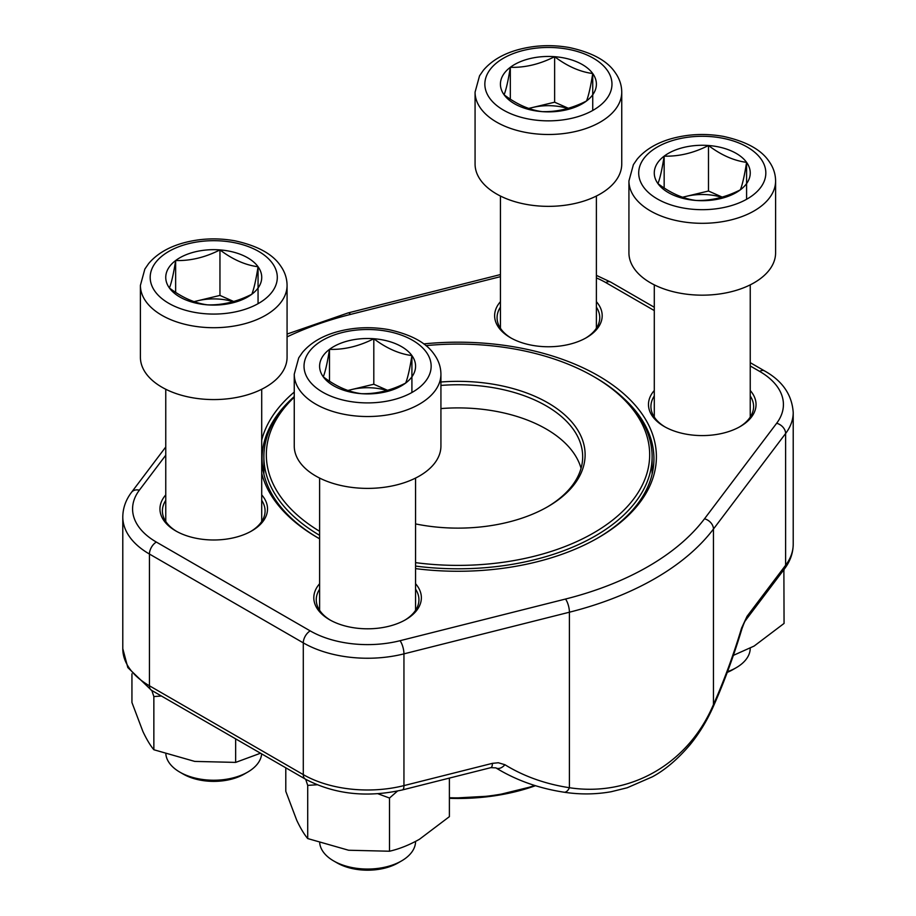 <?xml version="1.0" encoding="UTF-8"?>
<svg xmlns="http://www.w3.org/2000/svg" width="916" height="916" viewBox="0 0 916 916"><rect width="100%" height="100%" fill="white"/><g stroke="black" fill="none" stroke-linecap="round" stroke-linejoin="round"><path stroke-width="1.37" d="M247.664 772.119L244.263 774.077A43.178 24.927 180 0 1 183.211 774.077L179.811 772.119A47.975 27.698 0 0 0 247.664 772.119A47.975 27.698 0 0 0 261.655 753.879M219.954 249.908A47.987 27.709 180 0 1 258.06 266.751A47.987 27.709 180 0 1 251.843 294.231A47.987 27.709 180 0 1 207.52 304.856A47.987 27.709 180 0 1 169.414 288.002A47.987 27.709 180 0 1 175.643 260.533A47.987 27.709 180 0 1 219.954 249.908C232.618 259.48 245.316 265.102 258.06 266.751C255.988 279.861 253.915 289.021 251.843 294.231C237.049 301.742 222.279 305.291 207.52 304.856C194.856 303.23 182.158 297.62 169.414 288.002C171.487 282.849 173.559 273.701 175.643 260.533C190.402 260.968 205.173 257.419 219.954 249.908L219.954 295.421L233.695 301.49M287.074 357.229A73.337 42.342 180 0 1 213.737 399.571A73.337 42.342 180 0 1 140.4 357.229L140.4 285.368A73.337 42.342 180 0 0 213.737 327.71A73.337 42.342 180 0 0 287.074 285.368L287.074 357.229M165.853 754.177A47.975 27.698 0 0 0 169.437 763.154A47.975 27.698 0 0 0 179.811 772.119M258.06 266.751L258.06 303.688M194.226 301.707A41.563 23.999 180 0 1 197.799 300.734L219.954 295.421M194.02 301.639L197.799 300.734A41.563 23.999 180 0 1 233.111 301.662M175.643 260.533L175.643 292.353M727.51 671.68A47.975 27.698 0 0 0 736.189 667.718L732.789 669.676A43.178 24.927 180 0 1 727.258 672.378M708.48 145.507A47.987 27.709 180 0 1 746.586 162.361A47.987 27.709 180 0 1 740.357 189.83A47.987 27.709 180 0 1 696.045 200.455A47.987 27.709 180 0 1 657.94 183.612A47.987 27.709 180 0 1 664.157 156.144A47.987 27.709 180 0 1 708.48 145.507C721.144 155.09 733.842 160.701 746.586 162.361C744.513 175.46 742.441 184.62 740.357 189.83C725.575 197.352 710.793 200.89 696.045 200.455C683.382 198.841 670.684 193.219 657.94 183.612C660.012 178.46 662.085 169.3 664.157 156.144C678.916 156.567 693.698 153.029 708.48 145.507L708.48 191.02L722.22 197.1M775.6 252.827A73.337 42.342 180 0 1 702.263 295.17A73.337 42.342 180 0 1 628.926 252.827L628.926 180.967A73.337 42.342 180 0 0 702.263 223.309A73.337 42.342 180 0 0 775.6 180.967L775.6 252.827M736.189 667.718A47.975 27.698 0 0 0 750.238 648.207M746.586 162.361L746.586 199.287M682.752 197.306A41.563 23.999 180 0 1 686.324 196.333L708.48 191.02M682.546 197.238L686.324 196.333A41.563 23.999 180 0 1 721.636 197.272M664.157 156.144L664.157 187.963M554.627 56.689A47.987 27.709 180 0 1 592.732 73.532A47.987 27.709 180 0 1 586.503 101A47.987 27.709 180 0 1 542.192 111.638A47.987 27.709 180 0 1 504.086 94.783A47.987 27.709 180 0 1 510.315 67.315A47.987 27.709 180 0 1 554.627 56.689C567.29 66.261 579.988 71.872 592.732 73.532C590.66 86.642 588.587 95.791 586.503 101C571.721 108.523 556.951 112.061 542.192 111.638C529.528 110.012 516.83 104.401 504.086 94.783C506.159 89.631 508.231 80.471 510.315 67.315C525.063 67.75 539.845 64.2 554.627 56.689L554.627 102.203L568.367 108.271M621.746 163.998A73.337 42.342 180 0 1 548.409 206.352A73.337 42.342 180 0 1 475.072 163.998L475.072 92.138A73.337 42.342 180 0 0 548.409 134.492A73.337 42.342 180 0 0 621.746 92.138L621.746 163.998M592.732 73.532L592.732 110.47M528.898 108.489A41.563 23.999 180 0 1 532.471 107.516L554.627 102.203M528.692 108.42L532.471 107.516A41.563 23.999 180 0 1 567.783 108.443M510.315 67.315L510.315 99.134M401.517 860.937L398.116 862.895A43.178 24.927 180 0 1 337.065 862.895L333.664 860.937A47.975 27.698 0 0 0 401.517 860.937A47.975 27.698 0 0 0 415.566 841.426M373.808 338.737A47.987 27.709 180 0 1 411.914 355.58A47.987 27.709 180 0 1 405.685 383.048A47.987 27.709 180 0 1 361.373 393.674A47.987 27.709 180 0 1 323.268 376.831A47.987 27.709 180 0 1 329.497 349.362A47.987 27.709 180 0 1 373.808 338.737C386.472 348.309 399.17 353.92 411.914 355.58C409.841 368.69 407.769 377.839 405.685 383.048C390.903 390.571 376.121 394.109 361.373 393.674C348.71 392.059 336.012 386.438 323.268 376.831C325.34 371.678 327.413 362.518 329.497 349.362C344.244 349.798 359.026 346.248 373.808 338.737L373.808 384.239L387.548 390.319M440.928 446.046A73.337 42.342 180 0 1 367.591 488.388A73.337 42.342 180 0 1 294.254 446.046L294.254 374.186A73.337 42.342 180 0 0 367.591 416.528A73.337 42.342 180 0 0 440.928 374.186L440.928 446.046M319.707 842.995A47.975 27.698 0 0 0 323.291 851.983A47.975 27.698 0 0 0 333.664 860.937M411.914 355.58L411.914 392.506M348.08 390.537A41.563 23.999 180 0 1 351.652 389.552L373.808 384.239M347.874 390.468L351.652 389.552A41.563 23.999 180 0 1 386.964 390.491M329.497 349.362L329.497 381.182M235.652 738.868L235.652 762.398L194.753 761.414L153.854 749.746C150.281 745.452 146.629 739.372 142.896 731.472L131.938 702.515L131.938 673.81M260.51 753.227L235.652 762.398M161.434 696.023L153.854 696.561L153.854 749.746M153.854 696.561L151.827 690.469M783.878 569.672L784.062 623.43L754.12 646.066L733.361 655.375M784.062 570.244L783.295 570.439M449.39 778.096L449.39 816.648L419.448 839.285C409.246 845.021 399.273 848.995 389.506 851.227L348.607 850.243L307.707 838.564C304.135 834.281 300.482 828.19 296.75 820.301L285.792 791.344L285.792 767.814M397.498 791.058L389.506 798.042L389.506 851.227M316.959 784.772L307.707 785.39L307.707 838.564M307.707 785.39L305.681 779.298M389.506 798.042L377.953 793.76M596.385 301.673A53.781 31.052 180 0 1 586.446 337.66A53.781 31.052 180 0 1 510.384 337.66L510.384 337.66A53.781 31.052 180 0 1 500.434 301.673M750.238 390.491A53.781 31.052 180 0 1 740.288 426.49A53.781 31.052 180 0 1 664.226 426.49L664.226 426.49A53.781 31.052 180 0 1 654.287 390.491M415.566 583.721A53.781 31.052 180 0 1 405.616 619.708A53.781 31.052 180 0 1 329.554 619.708L329.554 619.708A53.781 31.052 180 0 1 319.615 583.721M261.713 494.892A53.781 31.052 180 0 1 251.774 530.891A53.781 31.052 180 0 1 175.712 530.891L175.712 530.891A53.781 31.052 180 0 1 165.762 494.892M319.615 538.803A198.394 114.534 180 0 1 317.715 537.726L317.715 537.726A198.394 114.534 180 0 1 261.713 473.354M261.713 440.115A198.394 114.534 180 0 1 294.254 392.071M423.73 343.912A198.394 114.534 180 0 1 634.021 403.887A198.394 114.534 180 0 1 598.285 537.726A198.394 114.534 180 0 1 415.566 568.618M564.096 792.214A9.778 5.233 -81.4 0 0 569.409 787.714C630.689 797.103 688.443 763.52 713.461 704.541L713.461 529.036A278.693 160.907 180 0 1 569.409 612.209L403.945 653.864A90.947 52.51 180 0 1 303.288 642.872L149.434 554.043A90.947 52.51 180 0 1 122.79 516.91L122.79 648.654A90.947 52.51 0 0 0 149.434 685.786L149.434 554.043A9.778 5.645 -60 0 1 156.35 542.066L310.203 630.895A81.169 46.865 0 0 0 400.04 640.708L565.504 599.041A268.915 155.262 0 0 0 704.496 518.8L776.654 423.272A81.169 46.865 0 0 0 759.65 371.404L750.238 365.965M597.415 538.219A195.944 113.126 0 0 0 653.944 458.733A195.944 113.126 0 0 0 623.338 398.013M292.662 398.013A195.944 113.126 0 0 0 262.056 458.733A195.944 113.126 0 0 0 318.585 538.219M739.407 426.993A51.342 29.644 0 0 0 753.605 406.532A51.342 29.644 0 0 0 750.238 395.975M654.287 395.975A51.342 29.644 0 0 0 650.921 406.532A51.342 29.644 0 0 0 665.119 426.993M585.553 338.164A51.342 29.644 0 0 0 599.751 317.703A51.342 29.644 0 0 0 596.385 307.146M500.434 307.146A51.342 29.644 0 0 0 497.067 317.703A51.342 29.644 0 0 0 511.265 338.164M404.735 620.212A51.342 29.644 0 0 0 418.933 599.751A51.342 29.644 0 0 0 415.566 589.194M319.615 589.194A51.342 29.644 0 0 0 316.249 599.751A51.342 29.644 0 0 0 330.447 620.212M250.881 531.383A51.342 29.644 0 0 0 265.079 510.922A51.342 29.644 0 0 0 261.713 500.365M165.762 500.365A51.342 29.644 0 0 0 162.395 510.922A51.342 29.644 0 0 0 176.593 531.383M745.887 619.949A9.778 7.317 -142.9 0 0 747.055 616.308L741.582 628.09A9.778 1.305 -163.2 0 1 741.983 628.662C745.544 618.804 745.189 621.529 745.887 619.949L784.462 568.893A9.778 7.317 -142.9 0 0 785.619 565.252L785.619 433.508L713.461 529.036A9.778 7.317 -142.9 0 0 704.496 518.8M741.983 628.662C733.613 656.371 724.098 682.237 713.438 706.259A9.778 4.34 -156 0 0 713.461 704.541A246.736 80.539 104.1 0 0 741.582 628.09M310.203 630.895A9.778 5.645 -60 0 0 303.288 642.872L303.288 774.615A9.778 5.645 120 0 0 305.314 779.081L151.461 690.263A9.778 5.645 120 0 1 149.434 685.786L303.288 774.615A90.947 52.51 0 0 0 403.945 785.607L492.384 763.349A9.778 3.195 75.9 0 1 490.884 767.642L402.422 789.924A9.778 3.195 75.9 0 0 403.945 785.607L403.945 653.864A9.778 3.195 -104.1 0 0 400.04 640.708M495.957 767.917A9.778 6.229 -58.4 0 0 504.922 764.723L498.327 762.753L492.384 763.349M440.928 382.006A127.129 73.394 180 0 1 571.905 422.15A127.129 73.394 180 0 1 547.894 506.628A127.129 73.394 180 0 1 415.566 523.918M415.566 562.642A191.662 110.653 0 0 0 625.8 508.208A191.662 110.653 0 0 0 593.534 376.487A191.662 110.653 0 0 0 425.929 345.641M294.254 397.223A191.662 110.653 0 0 0 319.615 531.303M319.615 535.322A194.112 112.073 180 0 1 263.888 456.729A194.112 112.073 180 0 1 294.254 396.559M593.534 376.487L595.263 377.484A194.112 112.073 180 0 1 652.112 456.729A194.112 112.073 180 0 1 415.566 566.088M581.053 468.305A124.679 71.986 0 0 0 440.928 408.582M547.024 507.132A124.679 71.986 0 0 0 582.679 456.729A124.679 71.986 0 0 0 440.928 385.43M272.441 263.304A63.559 36.697 0 0 0 163.277 255.072A63.559 36.697 0 0 0 205.493 313.764A63.559 36.697 0 0 0 272.441 263.304M760.967 158.915A63.559 36.697 0 0 0 651.803 150.671A63.559 36.697 0 0 0 694.019 209.375A63.559 36.697 0 0 0 760.967 158.915M607.113 70.085A63.559 36.697 0 0 0 497.949 61.841A63.559 36.697 0 0 0 540.165 120.546A63.559 36.697 0 0 0 607.113 70.085M426.295 352.133A63.559 36.697 0 0 0 317.131 343.889A63.559 36.697 0 0 0 359.347 402.593A63.559 36.697 0 0 0 426.295 352.133M504.922 764.723A246.736 184.666 142.9 0 0 569.409 787.714L569.409 612.209A9.778 3.195 -104.1 0 0 565.504 599.041M747.055 616.308L785.619 565.252A90.947 52.51 0 0 0 793.21 544.264L793.21 412.521A90.947 52.51 180 0 1 785.619 433.508A9.778 7.317 -142.9 0 0 776.654 423.272M165.762 455.218L139.346 490.197A81.169 46.865 0 0 0 156.35 542.066M654.287 310.57L605.797 282.575A81.169 46.865 0 0 0 596.385 277.914M500.434 276.666L350.496 314.417A268.915 155.262 0 0 0 287.074 336.87M759.65 371.404A9.778 5.645 -60 0 1 764.539 370.911L750.238 362.656M605.797 282.575A9.778 5.645 -60 0 1 610.686 282.094L596.385 275.361M350.496 314.417A9.778 3.195 -104.1 0 0 348.114 312.917L287.074 334.065M139.346 490.197A9.778 7.317 -142.9 0 0 131.538 492.293C125.824 499.827 122.904 508.036 122.79 516.91M449.39 797.722A147.419 85.108 0 0 0 534.669 785.447M535.482 785.699A146.686 84.684 180 0 1 449.39 798.328L494.136 795.878L535.516 785.71M165.762 389.254L165.762 521.479M261.713 389.254L261.713 521.479M287.074 285.368C286.994 278.235 284.762 271.64 280.376 265.583C272.521 253.984 257.339 245.717 234.851 240.794C216.771 237.599 199.184 238.435 182.112 243.29C167.674 247.515 156.522 254.27 148.655 263.545L144.865 269.041L140.4 285.368M654.287 284.853L654.287 417.089M750.238 284.853L750.238 417.089M775.6 180.967C775.52 173.834 773.287 167.239 768.902 161.182C761.047 149.583 745.864 141.316 723.377 136.392C705.297 133.209 687.71 134.045 670.638 138.888C656.2 143.125 645.047 149.881 637.181 159.144L633.391 164.651L628.926 180.967M500.434 196.035L500.434 328.26M596.385 196.035L596.385 328.26M621.746 92.138C621.666 85.016 619.434 78.421 615.048 72.364C607.193 60.754 592.011 52.498 569.523 47.575C551.443 44.38 533.856 45.216 516.784 50.071C502.346 54.296 491.194 61.051 483.327 70.326L479.537 75.822L475.072 92.138M319.615 478.083L319.615 610.308M415.566 478.083L415.566 610.308M440.928 374.186C440.848 367.064 438.615 360.469 434.23 354.412C426.375 342.802 411.192 334.546 388.705 329.611C370.625 326.428 353.038 327.264 335.966 332.119C321.527 336.344 310.375 343.099 302.509 352.374L298.719 357.87L294.254 374.186M793.21 544.264C793.096 553.138 790.176 561.348 784.462 568.893M151.461 690.263L127.816 667.558L122.79 648.654M305.314 779.081C334.26 794.298 366.629 797.905 402.422 789.924M713.438 706.259C707.198 720.4 699.446 733.178 690.172 744.593C677.851 759.112 665.245 769.864 652.375 776.814L627.22 787.76L611.201 791.722C595.686 794.47 579.965 794.641 564.027 792.203C538.745 788.344 516.029 780.226 495.877 767.871L490.861 767.654M793.21 412.521C792.008 394.773 782.459 380.907 764.539 370.911M654.287 307.261L610.686 282.094M500.434 274.571L348.114 312.917M165.762 446.974L131.538 492.293M652.112 474.167L652.112 456.729M263.888 474.167L263.888 456.729"/></g></svg>
